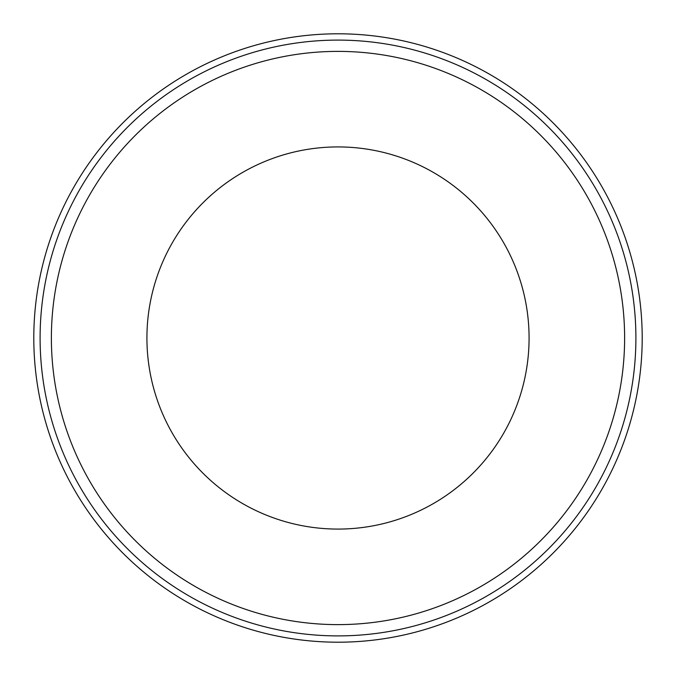 <?xml version="1.0" encoding="UTF-8"?>
<svg xmlns="http://www.w3.org/2000/svg" width="676" height="676" viewBox="0 0 676 676"><rect width="100%" height="100%" fill="white"/><g stroke="black" fill="none" stroke-linecap="round" stroke-linejoin="round"><path stroke-width="1.01" d="M338 529.08A191.08 191.08 0 0 1 172.524 242.456A191.08 191.08 0 0 1 503.476 242.456A191.08 191.08 0 0 1 338 529.08A191.08 191.08 0 0 1 172.524 242.456A191.08 191.08 0 0 1 503.476 242.456A191.08 191.08 0 0 1 338 529.08A191.08 191.08 0 0 1 172.524 242.456A191.08 191.08 0 0 1 503.476 242.456A191.08 191.08 0 0 1 338 529.08M338 624.624A286.624 286.624 0 0 1 89.781 194.688A286.624 286.624 0 0 1 586.219 194.688A286.624 286.624 0 0 1 338 624.624A286.624 286.624 0 0 1 89.781 194.688A286.624 286.624 0 0 1 586.219 194.688A286.624 286.624 0 0 1 338 624.624M338 635.896A297.896 297.896 0 0 1 80.013 189.052A297.896 297.896 0 0 1 595.987 189.052A297.896 297.896 0 0 1 338 635.896A297.896 297.896 0 0 1 80.013 189.052A297.896 297.896 0 0 1 595.987 189.052A297.896 297.896 0 0 1 338 635.896M338 642.2A304.2 304.2 0 0 1 74.554 185.9A304.2 304.2 0 0 1 601.446 185.9A304.2 304.2 0 0 1 338 642.2A304.2 304.2 0 0 1 74.554 185.9A304.2 304.2 0 0 1 601.446 185.9A304.2 304.2 0 0 1 338 642.2"/></g></svg>
